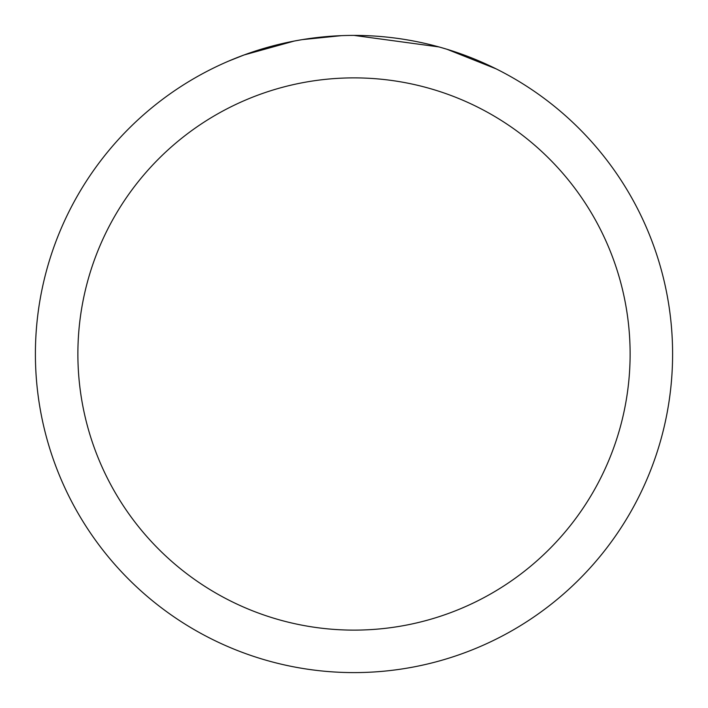 <?xml version="1.0" encoding="UTF-8"?>
<svg xmlns="http://www.w3.org/2000/svg" width="708" height="708" viewBox="0 0 708 708"><rect width="100%" height="100%" fill="white"/><g stroke="black" fill="none" stroke-linecap="round" stroke-linejoin="round"><path stroke-width="1.06" d="M363.31 35.542L370.178 35.807M412.808 40.878L414.861 41.268M354 35.4A318.6 318.6 0 0 1 672.6 354A318.6 318.6 0 0 1 354 672.6A318.6 318.6 0 0 1 35.4 354A318.6 318.6 0 0 1 354 35.4L438.898 46.923M441.146 47.551L446.969 49.268L495.981 68.8M354 77.88A276.12 276.12 0 0 1 630.12 354A276.12 276.12 0 0 1 354 630.12A276.12 276.12 0 0 1 77.88 354A276.12 276.12 0 0 1 354 77.88M300.112 39.993L294.28 41.046L244.074 54.967L228.613 61.109M318.927 37.338L321.485 37.064M253.915 51.525L278.288 44.524M281.864 43.675L294.28 41.046M306.387 38.984L315.644 37.719M317.104 37.542L319.759 37.25M324.379 36.781L332.884 36.099M341.424 35.648L302.351 39.613"/></g></svg>
